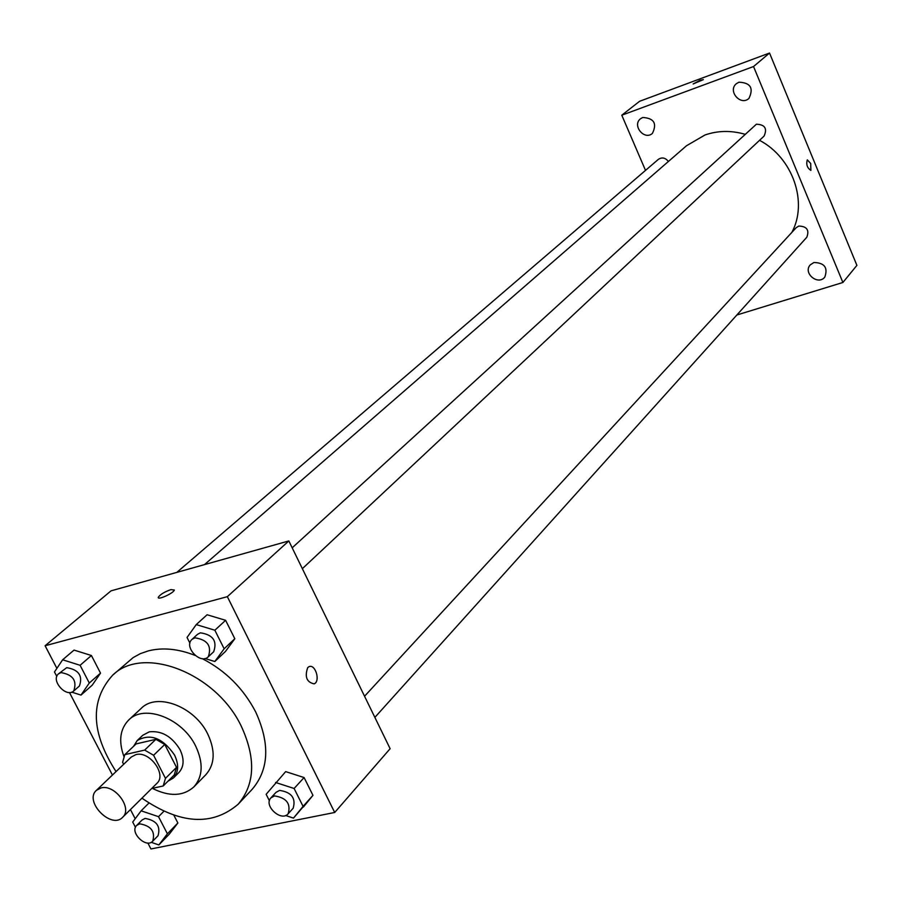 <?xml version="1.0" encoding="UTF-8"?>
<svg xmlns="http://www.w3.org/2000/svg" width="902" height="902" viewBox="0 0 902 902"><rect width="100%" height="100%" fill="white"/><g stroke="black" fill="none" stroke-linecap="round" stroke-linejoin="round"><path stroke-width="1.35" d="M101.069 787.931C114.937 783.962 132.932 808.496 122.638 817.291C111.329 829.716 83.694 801.314 96.413 790.344L101.069 787.931M96.413 790.344L131.264 757.037L135.864 754.624C149.574 750.588 167.095 774.615 156.88 783.364L122.638 817.291M124.803 754.647L136.101 743.913L155.888 739.324L144.67 750.092L124.803 754.647L122.616 762.314L123.653 764.31M151.728 788.472L163.183 785.992L165.472 778.347L153.599 755.278L144.67 750.092M165.472 778.347L176.521 767.376L164.762 744.466L153.599 755.278M155.888 739.324L164.762 744.466M176.521 767.376L174.21 774.987L163.183 785.992M167.964 781.222L173.5 777.907C178.619 772.123 178.968 764.501 174.548 755.053C162.732 737.926 150.273 733.101 137.183 740.576L133.631 746.258M137.183 740.576L142.764 735.277L149.236 731.86C161.638 730.473 171.899 736.404 180.028 749.675C184.425 759.089 184.064 766.689 178.957 772.462L173.5 777.907M152.314 788.348C169.328 796.849 183.185 796.365 193.885 786.894C202.916 776.543 203.514 762.945 195.689 746.123C182.486 718.387 144.399 703.752 128.749 719.954C120.022 728.963 118.399 741.106 123.878 756.383M193.885 786.894L205.87 774.671C214.89 764.355 215.522 750.836 207.787 734.127C194.742 706.593 156.903 692.15 141.287 708.307L128.749 719.954M141.93 798.18C180.107 824.327 212.184 826.333 238.173 804.212C254.973 784.323 256.044 758.39 241.375 726.414C216.255 672.96 143.136 644.783 112.637 675.215C89.817 700.595 90.955 732.717 116.054 771.582M202.228 658.629C225.59 670.682 243.405 688.463 255.683 711.96C270.138 743.665 268.999 769.429 252.233 789.239L238.173 804.212M112.637 675.215L133.135 657.603L140.385 653.634L148.435 650.849C162.766 647.275 178.348 648.809 195.17 655.45M285.584 815.498L293.488 818.103L312.96 795.327L304.087 777.547L285.663 771.616L266.146 794.301L269.427 800.807M151.198 842.321L158.865 844.937L169.339 834.091L177.874 822.996L173.906 815.307L177.874 822.996L167.4 833.809L158.526 816.682L141.129 810.819L132.718 822.049L135.469 827.326M147.838 842.987L150.95 848.962L334.71 812.476L227.349 596.673L45.1 645.753L56.882 668.371M69.454 692.499L112.434 775.032M130.429 809.568L135.21 818.734M204.968 658.505L214.8 661.527L225.477 651.436L234.813 638.729L225.613 620.305L207.099 614.758L196.241 624.601L187.041 637.466L189.927 643.182M71.732 692.127L80.988 695.092L92.218 685.159L100.517 673.129L91.418 655.517L74.043 650.083L62.633 659.79L54.47 671.967L56.815 676.444M334.71 812.476L390.126 748.694L288.832 540.941L227.349 596.673M307.729 667.581L308.879 666.758C315.249 663.353 320.774 681.258 314.155 683.863C306.691 682.25 304.549 676.816 307.729 667.581M288.832 540.941L111.036 590.855L45.1 645.753M170.963 589.604L174.334 590.032C173.838 593.155 156.993 600.709 158.312 597.225C160.319 594.395 164.536 591.847 170.963 589.604M308.867 666.758C315.249 663.353 320.774 681.258 314.144 683.863C306.68 682.25 304.538 676.816 307.717 667.581M204.495 564.618L686.467 145.774L704.969 134.996C717.676 130.587 730.936 130.316 744.759 134.184M759.54 140.329C792.869 157.76 808.215 202.465 791.809 232.434M668.393 161.469C665.372 157.715 662.034 157.004 658.392 159.338L176.815 572.387M364.555 696.254L796.173 227.699L798.766 226.052C806.85 226.301 809.522 230.033 806.794 237.26L374.86 717.394M292.18 547.818L756.395 124.217C764.919 124.555 767.467 128.512 764.062 136.089L302.35 568.677M736.844 315.001L842.896 282.484L753.542 66.534L621.782 115.208L645.505 170.388M813.92 262.505L810.267 264.872C802.656 272.956 817.99 285.878 824.8 277.106C828.137 267.657 824.507 262.786 813.92 262.505M738.918 82.206L736.415 83.66C727.316 90.786 740.565 106.357 748.953 98.397C753.858 88.114 750.52 82.713 738.918 82.206M642.743 117.474L640.589 118.692C631.761 125.198 644.22 140.757 652.394 133.428C657.254 123.495 654.04 118.173 642.743 117.474M753.542 66.534L769.53 53.038L856.9 265.368L842.896 282.484M769.53 53.038L639.597 101.283L621.782 115.208M700.076 80.312L703.334 79.635L693.142 83.965L700.076 80.312M807.346 159.868L810.706 163.476L810.898 170.388C807.222 168.031 806.016 164.536 807.279 159.902L810.718 163.476L810.819 170.422M80.988 695.092L89.287 683.028L80.098 665.293L62.633 659.79M58.562 673.817L66.714 667.649C78.733 669.712 82.961 675.835 79.421 685.994L73.727 690.988C66.286 698.227 50.332 680.176 58.562 673.817L60.964 672.588C73.006 674.673 77.256 680.807 73.727 690.988M92.218 685.159L100.517 673.129L89.287 683.028M100.517 673.129L91.418 655.517L80.098 665.293M91.418 655.517L74.043 650.083M158.865 844.937L167.4 833.809M136.721 825.386L142.088 819.986L145.075 818.418C156.52 820.414 160.827 826.198 158.008 835.771L152.697 841.228C146.079 848.782 129.279 832.118 136.721 825.386L139.709 823.819C151.175 825.837 155.505 831.633 152.697 841.228M169.339 834.091L177.874 822.996M163.803 811.338L158.526 816.682M148.886 803.084L141.129 810.819M214.8 661.527L224.147 648.775L214.856 630.227L196.241 624.601M192.013 639.371L197.493 634.354L200.368 632.821C212.985 634.704 217.416 641.018 213.673 651.751L208.261 656.825C200.413 664.943 183.309 646.565 192.013 639.371L194.888 637.827C207.55 639.732 212.004 646.069 208.261 656.825M225.477 651.436L234.813 638.729L224.147 648.775M234.813 638.729L225.613 620.305L214.856 630.227M225.613 620.305L207.099 614.758M293.488 818.103L303.083 806.377L294.12 788.483L275.584 782.474M270.938 797.864L276.023 792.351L279.575 790.4C291.526 792.215 296.059 798.146 293.173 808.215L288.155 813.784C281.289 822.241 263.181 805.486 270.938 797.864L274.501 795.925C286.486 797.751 291.042 803.705 288.155 813.784M303.388 807.019L312.96 795.327L303.083 806.377M312.96 795.327L304.087 777.547L294.12 788.483M304.087 777.547L285.663 771.616M158.673 597.947L158.312 597.225"/></g></svg>

